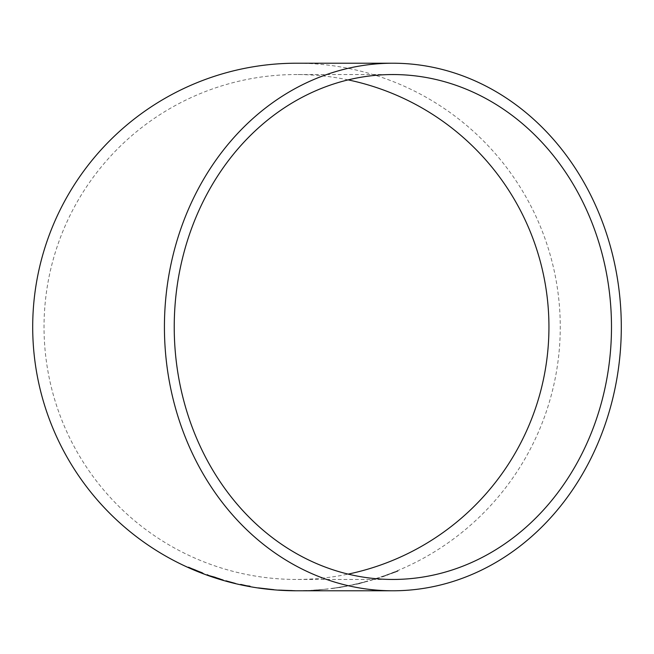 <?xml version="1.0" encoding="UTF-8"?>
<svg xmlns="http://www.w3.org/2000/svg" width="654" height="654" viewBox="0 0 654 654"><rect width="100%" height="100%" fill="white"/><g stroke="black" fill="none" stroke-linecap="round" stroke-linejoin="round"><path stroke-width="0.49" stroke-dasharray="3.27 2.45" d="M296.483 590.783A263.783 263.783 0 0 0 560.257 327A263.783 263.783 0 0 0 296.483 63.217M393.912 572.348L398.09 571.13L381.503 576.893L397.681 570.828M370.507 580.441L379.917 577.539M359.749 583.597L351.435 585.24L367.908 581.259L351.435 585.24M346.784 586.246L331.365 588.567L348.108 585.853L339.377 587.603M319.577 589.933L311.116 590.431L327.997 589.025L311.116 590.431M298.232 590.775L308.067 590.423L298.232 590.775M348.132 79.886A252.452 252.452 0 0 0 44.031 327A252.452 252.452 0 0 0 348.132 574.114M201.824 572.626L195.767 570.092M195.824 569.961L188.638 567.149M188.695 567.026L195.848 570.206M195.906 570.075L199.56 571.817M199.609 571.686L194.949 570.01M195.006 569.887L194.508 569.822M194.222 569.618L196.192 570.582M196.249 570.46L200.778 572.528M200.827 572.397L195.93 570.648M195.979 570.525L191.377 568.637M191.434 568.514L188.27 567.255M188.327 567.132L195.808 570.64M195.865 570.517L200.794 572.487M202.666 573.182L203.942 573.738M203.991 573.615L199.339 571.833M222.965 579.967L207.13 574.841M210.351 576.01L215.117 577.776M215.158 577.654L219.989 579.158M220.038 579.019L210.367 575.847L220.038 579.019M225.9 580.777L235.415 583.294L225.859 580.94M250.008 586.286L240.713 584.374L246.656 585.755M266.374 588.698L275.203 589.72L266.358 588.837M286.06 590.399L295.51 590.636L278.579 589.941L286.06 590.537M287.196 590.415L281.964 590.17L287.188 590.554M311.108 590.3L313.675 590.26M313.667 590.121L319.553 589.687M319.553 589.671L327.997 589.025M327.981 588.886L319.569 589.802M339.361 587.464L331.709 588.616M331.692 588.486L335.077 588.167M335.052 588.028L339.483 587.545M339.459 587.415L343.448 586.842M343.424 586.712L338.551 587.611M338.535 587.472L338.069 587.684M337.701 587.578L339.892 587.374M339.867 587.235L344.781 586.483M344.756 586.352L339.639 587.325M339.614 587.194L334.725 588.11M334.709 587.979L331.365 588.567M331.349 588.436L339.516 587.325M339.491 587.194L348.108 585.853M348.083 585.722L343.236 586.826M343.211 586.687L346.759 586.107M351.411 585.101L353.937 584.586M353.904 584.455L359.684 583.221M359.651 583.09L367.908 581.259M367.875 581.128L359.716 583.466M364.597 582.011L354.754 584.529L364.63 582.142M379.876 577.466L370.516 580.49M397.632 570.705L391.73 573.386M391.681 573.256L398.09 571.13M398.033 570.999L394.321 572.634M394.272 572.503L389.89 574.147M389.849 574.016L385.729 575.814M385.68 575.684L381.879 577.13M381.838 577L387.92 574.809M387.871 574.678L381.503 576.893M381.454 576.763L385.337 575.561M385.288 575.43L389.768 574.065M389.719 573.934L393.863 572.225M392.858 579.452L296.483 579.452M392.858 74.548L296.483 74.548"/><path stroke-width="0.98" d="M392.858 590.783A263.783 228.442 90 0 0 621.3 327A263.783 228.442 90 0 0 392.858 63.217A263.783 228.442 90 0 0 164.424 327A263.783 228.442 90 0 0 392.858 590.783L296.483 590.783A263.783 263.783 0 0 1 32.7 327A263.783 263.783 0 0 1 296.483 63.217L392.858 63.217M278.571 590.08L295.51 590.775L278.571 590.08M292.117 590.726L281.956 590.3L292.125 590.578M273.838 589.679L258.338 587.897L273.838 589.679M240.672 584.545L249.959 586.564L240.705 584.414M246.656 585.804L250.024 586.188M225.892 580.809L235.383 583.425L225.859 580.907M215.199 577.376L223.251 580.123L215.199 577.376M202.715 573.051L188.27 567.255L202.715 573.051M174.234 327A252.452 218.632 90 0 0 392.858 579.452A252.452 218.632 90 0 0 611.49 327A252.452 218.632 90 0 0 392.858 74.548A252.452 218.632 90 0 0 174.234 327M348.132 574.114A252.452 252.452 0 0 0 348.132 79.886M200.794 572.487L202.666 573.182M199.568 571.776L201.824 572.626M207.179 574.711L209.525 575.855M209.566 575.724L210.351 576.01M215.191 577.294L210.326 575.978L215.117 577.744L222.965 579.967M215.15 577.425L219.875 578.904"/></g></svg>

